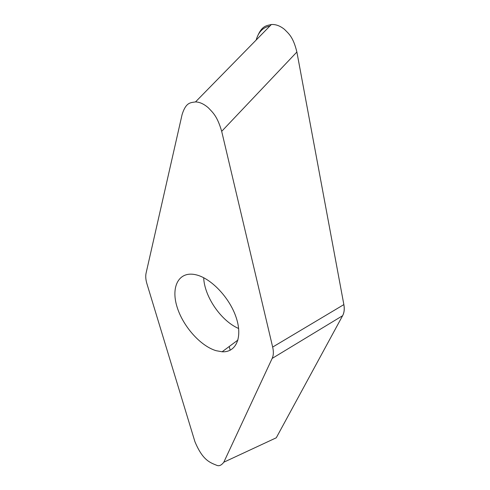 <?xml version="1.0" encoding="UTF-8"?>
<svg xmlns="http://www.w3.org/2000/svg" width="490" height="490" viewBox="0 0 490 490"><rect width="100%" height="100%" fill="white"/><g stroke="black" fill="none" stroke-linecap="round" stroke-linejoin="round"><path stroke-width="0.73" d="M223.808 462.211L272.152 358.429C273.555 355.415 273.726 351.63 272.661 347.073L221.688 131.338C217.217 115.959 212.782 112.541 208.397 107.855C204.012 104.021 199.712 102.036 195.504 101.914C190.824 102.79 186.102 101.779 182.084 114.611L146.112 273.01C145.414 276.109 145.708 279.759 146.982 283.949L194.916 441.668C202.529 459.871 209.481 462.425 216.807 465.335C219.128 466.339 221.462 465.298 223.808 462.211L276.28 437.784L342.602 315.719C344.25 312.7 344.666 308.988 343.864 304.596L296.879 52.007C293.155 36.781 288.745 33.724 284.47 29.363C280.133 25.866 275.772 24.249 271.387 24.506C266.444 25.829 261.587 25.223 256.576 38.667M216.096 350.693L222.123 351.777C235.941 352.653 242.918 337.622 236.18 317.545C229.614 297.491 210.547 277.677 195.351 274.657L194.659 274.516C178.519 271.534 170.967 286.999 176.915 306.464C182.66 325.911 200.269 345.965 216.096 350.693M230.202 350.234L229.222 346.516M256.19 40.002L256.417 39.218C258.763 31.66 263.234 27.281 269.843 26.08M297.001 52.675L343.851 304.547C344.629 308.957 344.213 312.694 342.584 315.756L276.403 437.558M221.688 131.338L296.879 52.007M272.661 347.073L343.864 304.596M272.152 358.429L342.602 315.719M238.655 328.508C221.162 321.042 204.416 296.72 203.681 277.714M195.504 101.914L271.387 24.506M237.975 340.017L222.123 351.777"/></g></svg>
